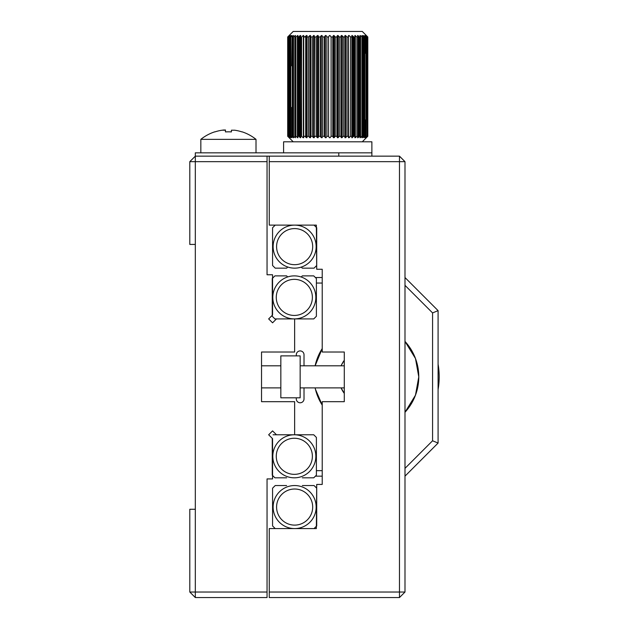 <?xml version="1.0" encoding="UTF-8"?>
<svg xmlns="http://www.w3.org/2000/svg" width="629" height="629" viewBox="0 0 629 629"><rect width="100%" height="100%" fill="white"/><g stroke="black" fill="none" stroke-linecap="round" stroke-linejoin="round"><path stroke-width="0.94" d="M304.019 354.78L304.019 365.811L304.019 354.78A3.86 3.86 0 0 0 300.151 350.919A3.86 3.86 0 0 0 296.29 354.78L296.29 355.88M304.019 398.92L304.019 387.881L304.019 398.92A3.86 3.86 0 0 1 300.151 402.78A3.86 3.86 0 0 1 296.29 398.92L296.29 397.811M366.039 136.296L366.047 37.441M366.015 36.954L366.007 135.817M353.05 136.886L353.058 37.08M353.042 36.364L353.026 136.186M364.828 136.855L364.844 37.166M364.694 36.278L364.671 54.542M364.671 118.716L364.812 136.092M358.75 136.918L358.75 37.064M358.679 36.27L358.727 136.194M288.389 55.832L288.389 117.419M299.459 136.925L299.475 36.993M367.792 136.289L362.28 141.8L367.8 136.273L366.33 137.712L367.493 136.273L365.944 137.712L366.746 136.273L365.142 137.712L366.086 136.289L365.583 136.273L363.932 137.712L364.671 136.289L363.994 136.273L362.32 137.712L362.847 136.289L359.93 137.712L360.637 136.289L359.662 136.273L357.524 137.712L358.074 136.289L356.957 136.273L354.795 137.712L355.173 136.289L353.93 136.273L351.76 137.712L351.973 136.289L350.612 136.273L348.466 137.712L348.505 136.289L347.051 136.273L344.951 137.712L344.81 136.289L343.277 136.273L341.924 137.712L341.24 137.712L340.934 136.289L339.33 136.273L338.095 137.712L337.38 137.712L336.908 136.289L335.257 136.273L334.148 137.712L333.425 137.712L332.78 136.289L331.106 136.273L330.131 137.712L329.399 137.712L328.597 136.289L326.915 136.273L326.089 137.712L325.358 137.712L324.415 136.289L322.732 136.273L322.064 137.712L321.34 137.712L320.255 136.289L318.604 136.273L318.101 137.712L317.393 137.712L316.183 136.289L314.579 136.273L314.241 137.712L313.557 137.712L312.243 136.289L310.695 136.273L310.537 137.712L309.885 137.712L308.469 136.289L306.999 136.273L307.015 137.712L306.402 137.712L304.9 136.289L303.524 136.273L303.721 137.712L303.154 137.712L301.59 136.289L300.324 136.273L300.693 137.712L300.316 36.962L301.558 36.977L300.316 36.962L300.693 35.538L299.451 36.333L299.451 136.249M292.312 136.886L292.32 37.127M292.312 36.364L292.296 136.108M305.694 136.839L305.71 37.135M306.008 36.081L305.678 136.1M195.32 509.27L195.32 592.031L189.801 592.031L189.801 509.27L195.32 509.27L195.32 244.429L189.801 244.429L189.801 161.661L195.32 161.661L195.32 244.429M189.801 592.031L195.32 597.55L195.32 592.031L267.05 592.031L267.05 478.921L272.569 478.921L272.569 438.68L268.662 434.781L272.569 430.881L276.469 434.781L294.639 434.781L294.639 401.679L261.53 401.679L261.53 352.02L294.639 352.02L294.639 318.911L276.469 318.911L272.569 322.819L268.662 318.911L272.569 315.011L272.569 274.771L267.05 274.771L267.05 161.661L195.32 161.661L195.32 156.149L189.801 161.661M195.32 597.55L267.05 597.55L267.05 592.031M267.05 161.661L267.05 156.149L195.32 156.149L195.32 152.839L338.779 152.839L338.779 156.149L195.32 156.149M404.99 161.661L399.47 161.661L399.47 592.031L404.99 592.031L404.99 161.661L399.47 156.149L269.259 156.149L269.259 225.119L316.356 225.119M316.356 528.58L269.259 528.58L269.259 597.55L399.47 597.55L404.99 592.031M399.47 156.149L399.47 161.661L269.259 161.661M399.47 597.55L399.47 592.031L269.259 592.031M316.356 225.292L316.709 269.259L322.221 269.259L322.221 352.02L344.291 352.02L344.291 401.679L322.221 401.679L322.221 484.44L316.709 484.44L316.356 528.407M300.151 376.85L300.151 355.88L280.841 355.88L280.841 397.811L300.151 397.811L300.151 376.85M273.072 434.781L294.325 434.781A21.52 21.52 0 0 1 315.844 456.3A21.52 21.52 0 0 1 294.325 477.82A21.52 21.52 0 0 1 272.805 456.3A21.52 21.52 0 0 1 294.325 434.781L313.745 434.781L316.395 437.43L316.395 475.17L313.745 477.82L302.321 477.82M272.255 438.374L272.255 475.17L274.904 477.82L286.635 477.82M302.321 485.541L314.06 485.541L316.709 488.19L316.709 525.93L314.06 528.58L294.639 528.58A21.52 21.52 0 0 1 273.12 507.06A21.52 21.52 0 0 1 294.639 485.541A21.52 21.52 0 0 1 316.159 507.06A21.52 21.52 0 0 1 294.639 528.58L275.219 528.58L272.569 525.93L272.569 488.19L275.219 485.541L286.635 485.541M315.844 297.399A21.52 21.52 0 0 1 294.325 318.911A21.52 21.52 0 0 1 272.805 297.399A21.52 21.52 0 0 1 294.325 275.879A21.52 21.52 0 0 1 315.844 297.399A21.52 21.52 0 0 0 294.325 275.879A21.52 21.52 0 0 0 272.805 297.399M301.197 277.004L302.321 275.879L313.745 275.879L316.395 278.529L316.395 316.269L313.745 318.911L274.904 318.911L272.255 316.269L272.255 278.529L274.904 275.879L286.635 275.879L287.689 276.925M316.159 246.631A21.52 21.52 0 0 1 294.639 268.151A21.52 21.52 0 0 1 273.12 246.631A21.52 21.52 0 0 1 294.639 225.119A21.52 21.52 0 0 1 316.159 246.631A21.52 21.52 0 0 0 294.639 225.119A21.52 21.52 0 0 0 273.12 246.631M287.767 267.026L286.635 268.151L275.219 268.151L272.569 265.501L272.569 227.761L275.219 225.119L314.06 225.119L316.709 227.761L316.709 265.501L314.06 268.151L302.321 268.151L301.275 267.105M362.28 31.45L293.208 31.45L287.697 36.962L293.208 31.45L362.28 31.45L367.792 36.962L362.28 31.45M296.495 36.529L297.957 35.538L297.423 36.977L298.563 36.962L300.175 35.538L300.175 137.712L300.693 137.712L298.563 136.289L297.423 136.273L297.957 137.712L295.858 136.289L294.852 136.273L295.551 137.712L292.642 136.273L293.499 137.712L291.518 136.289L290.81 136.273L291.557 137.712L289.387 136.273L290.339 137.712L288.389 136.273L289.537 137.712L287.823 136.273L289.151 137.712L287.697 136.289L293.208 141.8L287.689 136.273L287.689 36.977L289.057 35.633M365.913 137.625L367.619 136.328M366.29 137.712L367.776 136.289L367.776 36.962M289.151 137.68L287.823 136.273L287.823 36.977L289.537 35.538L288.758 36.962L290.291 35.594M289.537 137.602L288.389 136.273L288.389 36.977L289.537 35.656M290.339 137.515L289.387 136.273L289.387 36.977L291.557 35.538M291.557 137.712L290.818 136.289M292.642 36.962L293.499 35.538L292.642 36.977L292.642 136.273L293.499 137.712L292.642 136.289M294.844 136.289L295.827 136.273L294.844 136.289M294.113 36.537L295.551 35.538L294.852 36.977L294.852 136.273L295.913 136.328M297.415 136.289L298.547 136.281M300.316 136.289L301.558 136.273L300.316 136.289M300.175 35.538L300.693 35.538L300.324 136.273L301.653 136.328M303.154 137.712L303.721 137.712L303.721 35.538L303.154 35.538L303.721 35.538L303.524 36.977L304.9 36.962L306.402 35.538L307.015 35.538L306.999 36.977L308.469 36.962L309.877 35.538M303.516 136.289L304.971 136.328M306.983 136.289L308.43 136.273L306.983 136.289M309.775 137.515L310.537 137.712L310.671 136.289L312.212 136.273L310.671 136.289L310.671 36.962L312.212 36.977L310.671 36.962M312.857 36.537L313.557 35.538L314.241 35.538L314.154 36.081L314.241 35.538L313.557 35.538L313.557 137.712L314.241 137.712L314.579 36.977L316.183 36.962L315.365 36.962L316.151 36.977L316.183 136.289L316.183 36.962L317.393 35.538L318.101 35.538L318.604 36.977L320.255 36.962L321.34 35.538L322.064 35.538L321.34 35.538L320.255 36.962L320.255 136.289L320.255 36.962L318.604 36.977L318.604 136.273L320.255 136.289M315.365 136.289L316.151 136.273L315.365 136.289M318.054 137.334L318.581 136.289L318.581 36.962M321.293 137.531L322.064 137.712L322.701 136.289L322.701 36.962M325.327 137.531L326.089 137.712L326.883 136.289L326.883 36.962M329.399 137.712L330.131 137.712L331.074 136.289L331.074 36.962M330.201 35.892L331.106 36.977L332.78 36.962L332.78 136.289L333.425 137.712L334.148 137.712L335.226 136.289L335.226 36.962M334.274 35.947L335.257 36.977L336.908 36.962L336.955 136.328M338.268 35.955L337.38 35.538L336.908 36.962L335.257 36.977L335.257 136.273L336.908 136.289L337.38 137.712L338.127 137.609M336.908 136.289L336.908 36.962L337.38 35.538L338.095 35.538L338.095 137.712L339.33 136.273L340.973 136.328M341.24 137.712L341.964 137.617M343.245 136.289L344.794 136.273L343.245 136.289M342.05 35.798L341.924 137.712L343.277 136.273L344.849 136.328M349.347 35.924L348.466 35.538L348.49 36.977L347.019 36.962L347.019 136.289L345.706 137.515M348.49 136.273L347.019 136.289L348.49 136.273L348.71 136.863M348.545 137.554L349.087 137.712L350.581 136.289L351.957 136.273L350.581 136.289L350.581 36.962L351.957 36.977L350.581 36.962M351.855 137.554L353.891 136.289L355.157 136.273L353.891 136.289L353.891 36.962L355.157 36.977L353.891 36.962M354.89 137.562L355.487 137.492M356.918 136.289L356.918 36.962L358.066 36.977L356.918 36.962L356.918 136.289L358.066 136.273L356.918 136.289L355.314 137.712L355.314 35.538L354.795 35.538L356.957 36.977L358.074 36.962L357.524 35.538L357.987 35.538L357.524 35.538L358.074 36.962L358.098 136.469M357.634 137.57L358.184 137.476M358.388 35.987L359.662 36.977L359.662 136.273L360.645 136.328M359.93 137.712L361.989 136.289L362.847 136.328M361.989 137.712L363.971 136.289M363.782 137.594L365.559 136.289L363.932 137.421M365.425 137.201L365.826 136.697M366.762 36.545L367.061 136.328M367.273 36.545L367.47 136.289L367.47 36.962M326.121 35.884L325.358 35.538L326.089 35.538L326.915 36.977L328.597 36.962L329.399 35.538L330.131 35.538L329.399 35.538L328.597 36.962L328.597 136.289L328.597 36.962L326.915 36.977L326.915 136.273L328.597 136.289M322.048 35.814L322.732 36.977L324.415 36.962L325.358 35.538L324.415 36.962L324.415 136.289L324.415 36.962L322.732 36.977L322.732 136.273L324.415 136.289M310.419 35.884L309.885 35.538L310.537 35.538L310.695 36.977L312.243 36.962L310.695 36.977L310.695 136.273L312.243 136.289L312.243 36.962M308.43 36.977L306.983 36.962L308.43 36.977M305.552 36.537L303.516 36.962M302.242 36.529L303.154 35.538M299.207 36.529L297.415 36.962M295.827 36.977L294.844 36.962L295.827 36.977M295.15 35.538L294.286 36.396M290.818 36.962L291.817 35.538L290.81 36.977L293.499 35.538L292.642 36.977L293.499 36.962L292.642 36.977L292.642 136.273L293.499 136.289L293.499 36.962M292.108 36.537L291.817 65.833M289.741 36.128L290.535 35.538L289.387 36.977L290.535 35.538M367.729 36.914L367.234 36.427M366.345 35.554L367.124 36.388M366.29 35.877L367.792 36.962M365.771 36.152L364.954 35.538L366.094 36.977L364.954 35.538L367.084 36.962L365.826 35.538L367.084 36.962L367.084 136.289M364.427 36.034L366.086 36.962L365.142 35.735M362.784 36.01L361.989 35.538L362.847 36.977L361.989 36.962L362.847 36.977L362.847 136.273L361.989 136.289L361.989 36.962M362.705 36.529L362.847 36.977M360.755 35.995L362.847 36.962L362.32 35.538L364.671 36.962L363.664 35.538L364.671 36.962L364.671 136.289L364.671 36.962L363.994 36.977L363.994 136.273L364.671 136.289M360.566 36.537L359.93 35.538L360.637 36.977M355.236 36.537L355.243 136.509L355.243 36.71M352.665 35.979L353.93 36.977L355.173 36.962L355.243 136.587M345.832 35.924L347.051 36.977L348.505 36.962L348.466 35.538L349.087 35.538L350.612 36.977L351.973 36.962L352.098 136.721M344.794 36.977L343.245 36.962L344.794 36.977M341.248 36.537L341.24 35.538L341.924 35.538L341.24 35.538L340.91 36.977M337.38 136.957L337.348 36.396M333.433 137.444L333.433 35.743L332.78 36.962L333.425 35.538L334.148 35.538L333.425 35.538L334.148 35.538L334.148 137.712L333.433 137.507M288.42 36.93L288.758 136.289L288.389 36.977M294.852 36.977L295.858 36.962L294.852 36.977M300.324 36.977L301.59 36.962L300.324 36.977M314.154 36.081L314.579 36.977L314.154 36.081L314.154 137.169L314.241 35.538M338.095 35.538L339.33 36.977L340.934 36.962L339.33 36.977L338.166 35.735M344.81 136.289L344.81 36.962L343.277 36.977L343.277 136.273L343.277 36.977L341.924 35.538L343.277 36.977L344.81 36.962L344.951 35.538L345.698 35.711M359.662 36.977L360.637 36.962L359.662 36.977M359.93 35.538L360.331 35.538L359.93 35.538M325.358 35.538L325.342 137.602M287.823 36.977L289.151 35.57M321.34 35.538L321.317 137.609M339.33 136.273L339.33 36.977L339.33 136.273M290.535 36.506L290.535 136.745M364.954 36.506L364.954 42.45L364.954 36.506M364.954 130.801L364.954 136.745L364.954 130.801M313.061 36.333L313.557 35.538M291.817 107.402L291.817 136.493M291.817 137.712L290.81 136.273L290.81 36.977L291.817 35.538M298.563 136.289L298.563 36.962M354.795 35.538L355.243 36.663M333.425 137.279L333.425 35.947M348.466 35.538L348.505 136.289M348.466 136.289L348.466 36.962M348.71 136.745L348.505 36.962M359.631 36.962L359.631 136.289L357.987 137.712L357.987 136.957M357.987 36.309L358.09 35.656M352.098 36.529L350.612 36.977L350.612 136.273L351.973 136.289L351.973 36.962M354.795 136.296L354.795 36.954M358.098 136.422L358.098 36.812L356.957 36.977L356.957 136.273L358.074 136.289L358.074 36.962M365.826 136.289L365.826 121.892M365.826 51.358L365.826 36.962M317.331 137.523L317.393 35.538L316.183 36.962M309.885 137.712L309.885 35.538L308.469 36.962L308.469 136.289L308.469 36.962L306.999 36.977L306.999 136.273L308.469 136.289M341.924 137.712L342.011 35.727M363.664 136.493L363.664 36.757M331.106 36.977L331.106 136.273L332.78 136.289L332.78 36.962L331.106 36.977M347.019 136.289L347.019 36.962L348.49 36.977M340.934 136.289L340.934 36.962M360.637 136.289L360.637 36.962M301.59 136.289L301.59 36.962M362.013 36.977L362.013 136.273L362.847 136.289L362.847 36.962L362.013 36.977M295.858 136.289L295.858 36.962M367.493 36.977L367.651 136.289L367.493 36.977M289.387 36.977L289.387 136.273L289.93 136.289L289.93 36.962L289.387 36.977M367.8 36.977L367.8 136.273M297.383 36.82L297.383 136.43L297.383 36.82M297.462 136.855L297.493 137.712L297.957 137.712M297.957 35.538L297.493 35.538L297.462 36.388M303.603 137.499L303.603 35.751M303.721 136.281L303.721 36.969L303.721 136.281M365.142 36.655L365.142 53.394M365.142 119.856L365.142 136.595M360.331 137.712L360.331 137.169M360.331 36.089L360.331 35.538M351.76 35.538L352.334 35.538L352.334 137.712L351.76 137.712M344.951 137.712L345.604 137.712L345.604 35.538L344.951 35.538M344.951 36.804L344.951 136.446M318.101 35.538L317.393 35.538L317.393 137.712L318.101 137.712M318.101 136.98L318.101 36.27M307.015 35.538L306.402 35.538L306.402 137.712L307.015 137.712M297.957 136.289L297.957 36.962M297.493 36.969L297.493 136.281M293.161 137.712L293.161 137.311M293.161 35.939L293.161 35.538M303.382 36.529L303.382 136.721M314.241 137.712L314.154 137.169M338.779 152.839L371.881 152.839L371.881 141.8L283.6 141.8L283.6 152.839M214.78 131.823L214.78 131.823A44.14 44.14 0 0 0 200.84 139.347L256.011 139.347A44.14 44.14 0 0 0 242.079 131.823L242.023 131.917A44.038 44.038 0 0 0 234.719 130.211L231.409 130.211L231.409 131.917A43.181 37.394 180 0 0 225.449 131.917L225.449 130.211L222.139 130.211M200.84 139.347L200.84 152.839M256.011 139.347L256.011 152.839M225.449 131.917L225.449 129.928M224.443 129.944A44.038 44.038 0 0 0 214.819 131.917M231.409 131.917L231.409 130.211M322.221 476.161L315.404 476.161M273.245 476.161L272.569 476.161M322.221 277.531L315.404 277.531M273.245 277.531L272.569 277.531M319.807 400.925L318.36 397.905M315.428 389.249L322.221 405.115A52.419 52.419 0 0 1 315.121 387.881M315.121 365.811A52.419 52.419 0 0 1 322.221 348.576L315.113 365.811L317.425 358.082M319.807 352.775L322.119 348.741M408.425 345.565L408.984 346.335M412.923 352.775L414.369 355.794M417.302 364.45L418.78 376.126M418.371 383.47L415.305 395.61M412.923 400.925L410.611 404.958M408.425 408.135L406.303 410.8M322.221 470.649L316.395 470.649M404.99 277.531L438.091 310.64L438.091 443.06L404.99 476.161M322.221 283.05L316.395 283.05M418.78 376.85L415.478 358.522L404.99 341.413A52.419 52.419 0 0 1 404.99 412.286L415.478 395.177L418.78 376.85M404.99 285.338L432.579 312.92L432.579 440.772L404.99 468.361M438.091 443.06L432.579 440.772M438.091 310.64L432.579 312.92M341.193 365.559L341.083 365.811A27.59 27.59 0 0 1 344.291 360.299L341.461 364.977M341.083 387.881L344.291 393.408A27.59 27.59 0 0 1 341.083 387.881M438.091 364.215A72.83 72.83 0 0 1 438.091 389.477M371.881 152.839L371.881 156.149M276.273 456.3A18.052 18.052 0 0 1 294.325 438.248A18.052 18.052 0 0 1 312.377 456.3A18.052 18.052 0 0 1 294.325 474.352A18.052 18.052 0 0 1 276.273 456.3M272.805 456.3A21.52 21.52 0 0 1 294.325 434.781A21.52 21.52 0 0 1 315.844 456.3M312.684 507.06A18.052 18.052 0 0 1 294.639 525.113A18.052 18.052 0 0 1 276.587 507.06A18.052 18.052 0 0 1 294.639 489.016A18.052 18.052 0 0 1 312.684 507.06M273.12 507.06A21.52 21.52 0 0 1 294.639 485.541A21.52 21.52 0 0 1 316.159 507.06M312.377 297.399A18.052 18.052 0 0 1 294.325 315.443A18.052 18.052 0 0 1 276.273 297.399A18.052 18.052 0 0 1 294.325 279.347A18.052 18.052 0 0 1 312.377 297.399M294.639 264.683A18.052 18.052 0 0 1 276.587 246.631A18.052 18.052 0 0 1 294.639 228.586A18.052 18.052 0 0 1 312.684 246.631A18.052 18.052 0 0 1 294.639 264.683M261.53 365.811L280.841 365.811M261.53 387.881L280.841 387.881M344.291 365.811L300.151 365.811M344.291 387.881L300.151 387.881M337.427 137.224L337.427 35.939M352.098 136.619L352.098 36.576"/></g></svg>
